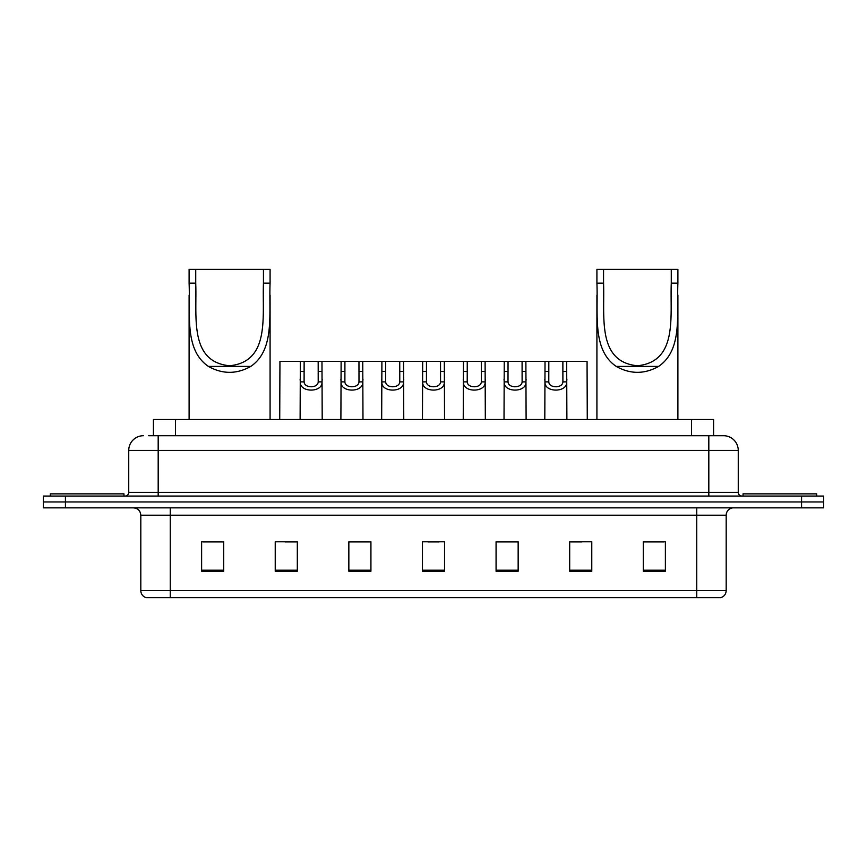<?xml version="1.0" encoding="UTF-8"?>
<svg xmlns="http://www.w3.org/2000/svg" width="867" height="867" viewBox="0 0 867 867"><rect width="100%" height="100%" fill="white"/><g stroke="black" fill="none" stroke-linecap="round" stroke-linejoin="round"><path stroke-width="1.3" d="M148.625 435.711L158.184 435.711L148.625 435.711L153.416 435.711L153.416 419.509L713.584 419.509L713.584 435.711M143.467 435.711A14.717 14.717 0 0 0 128.739 450.428L128.739 492.391A3.685 3.685 0 0 1 125.065 496.076M738.261 450.428L158.184 450.428L158.184 435.711L723.533 435.711A14.717 14.717 0 0 1 738.261 450.428L738.261 492.391C738.478 494.623 739.703 495.848 741.935 496.076M65.437 496.076L43.35 496.076L43.35 501.96L65.437 501.96L43.35 501.96L43.35 507.845L65.437 507.845L65.437 501.96L801.563 501.96L65.437 501.96L65.437 496.076L801.563 496.076L801.563 501.96L823.65 501.96L801.563 501.96L801.563 507.845L65.437 507.845M801.563 507.845L823.65 507.845L823.65 496.076L801.563 496.076M723.316 435.711L718.375 435.711M726.188 590.59C725.982 594.123 724.216 596.474 720.889 597.656L696.743 597.656L696.743 590.59L726.188 590.59L726.188 515.215A7.359 7.359 0 0 1 733.547 507.845M696.743 597.656L146.111 597.656A7.359 7.359 0 0 1 140.812 590.59L140.812 515.215C140.378 510.739 137.929 508.29 133.453 507.845M665.379 571.234L665.379 541.788L643.292 541.788L643.292 571.234L665.379 571.234M591.771 571.234L591.771 541.788L569.684 541.788L569.684 571.234L591.771 571.234M518.152 571.234L518.152 541.788L496.076 541.788L496.076 571.234L518.152 571.234M223.708 571.234L223.708 541.788L201.621 541.788L201.621 571.234L223.708 571.234M297.316 571.234L297.316 541.788L275.229 541.788L275.229 571.234L297.316 571.234M370.924 571.234L370.924 541.788L348.848 541.788L348.848 571.234L370.924 571.234M444.543 571.234L444.543 541.788L422.457 541.788L422.457 571.234L444.543 571.234M683.348 597.656L170.257 597.656L170.257 590.59L696.743 590.59L696.743 515.215L140.812 515.215M570.714 541.929L581.757 541.929M643.292 541.929L663.905 541.929M366.806 541.929L357.453 541.929M285.243 541.929L296.286 541.929M203.095 541.929L223.708 541.929M509.547 541.929L500.194 541.929M427.984 541.929L439.016 541.929M370.924 541.929L348.848 541.929M518.152 541.929L496.076 541.929M123.959 496.076L123.959 493.865L50.34 493.865L50.34 496.076M195.725 269.344L270.081 269.344L270.081 283.13C268.813 314.58 274.947 349.878 250.78 366.416C236.658 374.306 222.526 374.306 208.394 366.416C184.259 349.9 190.372 314.732 189.104 283.13L189.104 269.344L195.725 269.344L195.725 296.471M189.104 283.13L195.725 283.13C197.037 316.119 188.789 361.777 229.571 365.766C270.428 361.68 262.127 316.282 263.449 283.13L263.449 269.344M270.081 283.13L263.449 283.13L263.449 296.319M189.104 295.192L189.104 419.509M270.081 295.105L270.081 419.509M603.551 269.344L677.896 269.344L677.896 283.13C676.628 314.58 682.763 349.878 658.606 366.416C644.474 374.306 630.342 374.306 616.22 366.416C592.074 349.9 598.187 314.732 596.919 283.13L596.919 269.344L603.551 269.344L603.551 296.471M596.919 283.13L603.551 283.13C604.852 316.119 596.615 361.777 637.386 365.766C678.243 361.68 669.942 316.282 671.275 283.13L671.275 269.344M677.896 283.13L671.275 283.13L671.275 296.319M596.919 295.192L596.919 419.509M677.896 295.105L677.896 419.509M816.66 496.076L816.66 493.865L743.041 493.865L743.041 496.076M304.133 361.355L304.1 381.87C304.36 388.405 317.951 388.405 318.211 381.87L318.178 361.355L300.34 361.355L300.112 419.509M318.178 361.355L321.971 361.355L322.199 419.509M322.199 379.215L321.993 381.87C322.871 392.827 299.429 392.827 300.318 381.87L300.112 379.215M344.914 361.355L344.882 381.87C345.142 388.405 358.732 388.405 358.992 381.87L358.96 361.355L341.121 361.355L340.894 419.509M358.96 361.355L362.753 361.355L362.98 419.509M362.98 379.215L362.774 381.87C363.652 392.827 340.211 392.827 341.099 381.87L340.894 379.215M385.696 361.355L385.663 381.87C385.923 388.405 399.514 388.405 399.774 381.87L399.741 361.355L381.903 361.355L381.675 419.509M399.741 361.355L403.534 361.355L403.762 419.509M403.762 379.215L403.556 381.87C404.445 392.827 380.992 392.827 381.881 381.87L381.675 379.215M426.477 361.355L426.445 381.87C426.705 388.405 440.295 388.405 440.555 381.87L440.523 361.355L422.684 361.355L422.457 419.509M440.523 361.355L444.316 361.355L444.543 419.509M444.543 379.215L444.337 381.87C445.226 392.827 421.774 392.827 422.663 381.87L422.457 379.215M467.259 361.355L467.226 381.87C467.486 388.405 481.077 388.405 481.337 381.87L481.304 361.355L463.466 361.355L463.238 419.509M481.304 361.355L485.097 361.355L485.325 419.509M485.325 379.215L485.119 381.87C486.008 392.827 462.555 392.827 463.444 381.87L463.238 379.215M508.04 361.355L508.008 381.87C508.268 388.405 521.858 388.405 522.118 381.87L522.086 361.355L504.247 361.355L504.02 419.509M522.086 361.355L525.879 361.355L526.106 419.509M526.106 379.215L525.901 381.87C526.789 392.827 503.348 392.827 504.226 381.87L504.02 379.215M548.822 361.355L548.789 381.87C549.049 388.405 562.64 388.405 562.9 381.87L562.867 361.355L545.029 361.355L544.801 419.509M562.867 361.355L566.66 361.355L566.888 419.509M566.888 379.215L566.682 381.87C567.571 392.827 544.129 392.827 545.007 381.87L544.801 379.215M300.34 361.355L279.943 361.355L279.727 419.509M321.971 361.355L341.121 361.355M362.753 361.355L381.903 361.355M403.534 361.355L422.684 361.355M444.316 361.355L463.466 361.355M485.097 361.355L504.247 361.355M525.879 361.355L545.029 361.355M566.66 361.355L587.057 361.355L587.273 419.509M175.502 435.711L175.502 419.509M691.498 435.711L691.498 419.509M158.184 496.076L158.184 450.428L128.739 450.428M128.739 492.391L738.261 492.391M708.816 435.711L708.816 496.076M696.743 507.845L696.743 515.215L726.188 515.215M140.812 590.59L170.257 590.59L170.257 507.845M444.543 570.204L422.457 570.204M370.924 570.204L348.848 570.204M297.316 570.204L275.229 570.204M223.708 570.204L201.621 570.204M518.152 570.204L496.076 570.204M591.771 570.204L569.684 570.204M665.379 570.204L643.292 570.204M208.394 366.416L250.78 366.416M616.22 366.416L658.606 366.416M321.993 381.87L318.211 381.87M304.1 381.87L300.318 381.87M304.133 371.455L300.34 371.455M321.971 371.455L318.178 371.455M362.774 381.87L358.992 381.87M344.882 381.87L341.099 381.87M344.914 371.455L341.121 371.455M362.753 371.455L358.96 371.455M403.556 381.87L399.774 381.87M385.663 381.87L381.881 381.87M385.696 371.455L381.903 371.455M403.534 371.455L399.741 371.455M444.337 381.87L440.555 381.87M426.445 381.87L422.663 381.87M426.477 371.455L422.684 371.455M444.316 371.455L440.523 371.455M485.119 381.87L481.337 381.87M467.226 381.87L463.444 381.87M467.259 371.455L463.466 371.455M485.097 371.455L481.304 371.455M525.901 381.87L522.118 381.87M508.008 381.87L504.226 381.87M508.04 371.455L504.247 371.455M525.879 371.455L522.086 371.455M566.682 381.87L562.9 381.87M548.789 381.87L545.007 381.87M548.822 371.455L545.029 371.455M566.66 371.455L562.867 371.455"/></g></svg>
